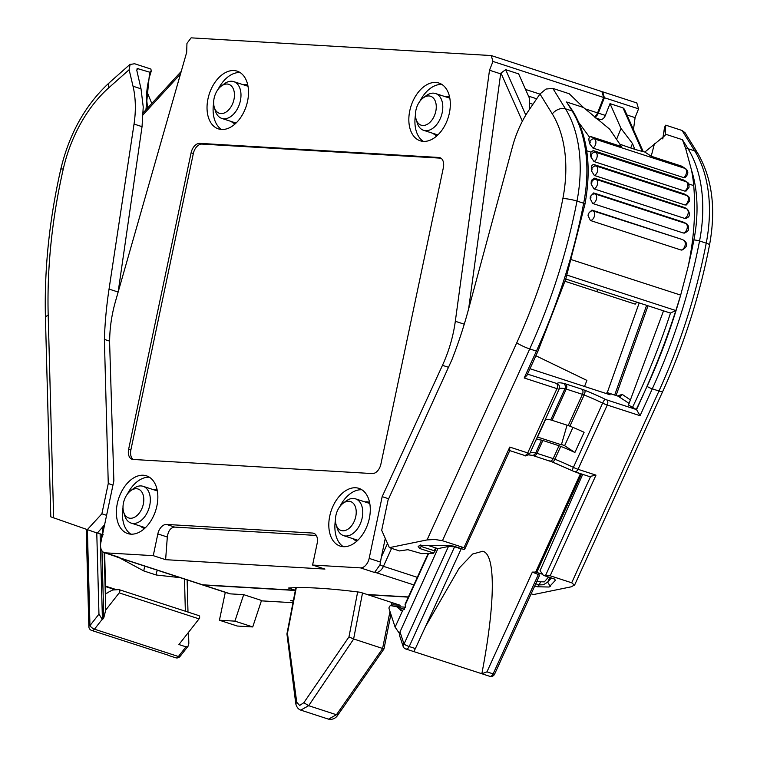<?xml version="1.0" encoding="UTF-8"?>
<svg xmlns="http://www.w3.org/2000/svg" width="757" height="757" viewBox="0 0 757 757"><rect width="100%" height="100%" fill="white"/><g stroke="black" fill="none" stroke-linecap="round" stroke-linejoin="round"><path stroke-width="1.14" d="M423.068 98.013L426.021 95.779A19.341 12.396 108 0 1 435.568 93.537A19.341 12.396 108 0 1 442.192 112.661A19.341 12.396 108 0 1 423.598 130.308A19.341 12.396 108 0 1 417.202 122.871L416.123 119.332A15.216 9.756 108 0 1 415.943 110.125A15.216 9.756 108 0 1 423.068 98.013A15.216 9.756 108 0 1 433.335 98.013A15.216 9.756 108 0 1 435.795 111.298A15.216 9.756 108 0 1 426.153 124.867A15.216 9.756 108 0 1 416.123 119.332M355.752 516.605A15.216 9.756 108 0 1 346.11 530.174A15.216 9.756 108 0 1 336.089 524.639A15.216 9.756 108 0 1 335.909 515.432A15.216 9.756 108 0 1 343.025 503.32A15.216 9.756 108 0 1 353.301 503.32A15.216 9.756 108 0 1 355.752 516.605M343.025 503.32L345.987 501.087A19.341 12.396 108 0 1 355.535 498.844A19.341 12.396 108 0 1 362.158 517.977A19.341 12.396 108 0 1 343.555 535.615A19.341 12.396 108 0 1 337.168 528.178L336.089 524.639M123.656 512.111L124.735 515.649A19.341 12.396 -72 0 0 131.131 523.087A19.341 12.396 -72 0 0 149.725 505.449A19.341 12.396 -72 0 0 143.101 486.316A19.341 12.396 -72 0 0 133.554 488.558L130.601 490.791A15.216 9.756 108 0 1 140.868 490.791A15.216 9.756 108 0 1 143.328 504.077A15.216 9.756 108 0 1 133.686 517.646A15.216 9.756 108 0 1 123.656 512.111A15.216 9.756 108 0 1 123.476 502.903A15.216 9.756 108 0 1 130.601 490.791M214.316 107.428L215.395 110.967A19.341 12.396 -72 0 0 221.782 118.404A19.341 12.396 -72 0 0 240.385 100.757A19.341 12.396 -72 0 0 233.752 81.633A19.341 12.396 -72 0 0 224.214 83.876L221.252 86.109A15.216 9.756 108 0 1 231.528 86.109A15.216 9.756 108 0 1 233.979 99.394A15.216 9.756 108 0 1 224.337 112.963A15.216 9.756 108 0 1 214.316 107.428A15.216 9.756 108 0 1 214.127 98.221A15.216 9.756 108 0 1 221.252 86.109M633.458 129.617L635.095 117.619L638.558 108.847L604.389 97.729L598.304 113.124A6.103 3.917 108 0 1 596.213 116.209A6.103 3.917 108 0 1 594.642 117.136M597.32 119.398L600.585 119.587A6.103 3.917 -72 0 0 603.272 118.508A6.103 3.917 -72 0 0 605.363 115.424L610.019 103.643L623.011 107.873L642.343 151.438M638.558 108.847L636.817 102.952L602.648 91.824L604.389 97.729M601.957 91.786L602.648 91.824M408.297 597.131L367.93 594.756L400.245 605.278L392.788 604.834M201.901 584.707A10.182 6.52 -72 0 0 202.261 584.849A10.182 6.52 -72 0 0 203.33 585.047L295.334 590.469M202.261 584.849L229.371 593.677A10.182 6.52 108 0 0 230.44 593.876L243.688 594.652L261.515 600.462L252.734 626.938L234.907 621.137L243.688 594.652M292.968 602.714L261.383 600.85M293.252 601.238L290.679 600.396L293.385 600.556M405.582 607.171L395.807 606.594M252.734 626.938L237.244 626.03L219.416 620.229L234.907 621.137M225.293 592.343L219.416 620.229M643.242 151.655L624.402 109.207L623.011 107.873M635.095 117.619L626.966 114.979M616.662 139.174L621.014 128.444L610.019 103.643M584.536 386.477L586.893 380.393L535.88 355.762M639.201 302.914L607.171 392.874M565.044 281.292L596.592 291.568L598.096 289.524L596.592 291.568L635.218 304.144L636.722 302.1M621.014 128.444L632.492 143.556L630.695 147.975M632.492 143.556L634.801 149.29M400.008 631.887L437.896 548.636L448.447 546.478L404.011 644.122L400.008 631.887L399.601 635.625L403.112 646.355A4.069 2.347 -18.1 0 1 404.011 644.122A4.069 0.539 24.5 0 0 409.206 646.554L415.394 648.569L413.776 651.578L481.84 673.739L486.95 671.866L532.351 572.103L539.684 575.083L494.624 674.099A4.069 0.539 24.5 0 1 493.138 673.881L538.539 574.118M415.394 648.569L461.581 547.973M425.027 627.411L459.262 568.015L472.671 554.01L482.673 551.276C495.807 553.793 495.475 602.865 481.84 673.739M188.54 632.284L188.834 643.384L188.086 646.185L185.985 646.838L178.406 656.508A4.069 2.612 108 0 1 176.04 657.842A4.069 2.612 108 0 1 175.605 657.767A4.069 4.069 0 0 0 180.071 656.404A4.069 1.542 -141.9 0 1 178.406 656.508L94.464 629.181A4.069 1.542 -141.9 0 1 89.96 625.604A4.069 1.514 178.5 0 0 88.862 626.673A4.069 4.069 0 0 0 91.673 630.439L168.149 655.165M369.567 502.355A20.354 13.049 -72 0 0 369.217 502.232A20.354 13.049 -72 0 0 367.079 501.825A20.354 13.049 -72 0 0 365.025 501.938M578.887 473.116L578.783 473.343A73.278 9.746 24.5 0 0 576.806 472.444M557.37 464.041A73.278 9.746 24.5 0 0 550.405 461.259M144.54 528.518A20.354 13.049 108 0 1 144.18 528.405A20.354 13.049 108 0 1 140.622 526.181M231.282 121.499A20.354 13.049 -72 0 0 234.84 123.722A20.354 13.049 -72 0 0 235.2 123.836M221.536 129.475A30.346 19.455 108 0 1 213.654 102.933M218.082 89.354A30.346 19.455 108 0 1 240.054 72.54A30.346 19.455 108 0 1 240.073 72.54M247.794 85.144A20.354 13.049 -72 0 0 247.444 85.011A20.354 13.049 -72 0 0 245.306 84.614A20.354 13.049 -72 0 0 243.252 84.718M130.885 534.158A30.346 19.455 108 0 1 123.003 507.616M127.422 494.037A30.346 19.455 108 0 1 149.394 477.222A30.346 19.455 108 0 1 149.422 477.222M152.592 489.41A20.354 13.049 108 0 1 154.646 489.296A20.354 13.049 108 0 1 156.784 489.703A20.354 13.049 108 0 1 157.134 489.826M437.007 135.74A20.354 13.049 108 0 1 436.647 135.626A20.354 13.049 108 0 1 433.089 133.402M415.47 114.837A30.346 19.455 -72 0 0 423.352 141.379M441.889 84.443A30.346 19.455 -72 0 0 441.861 84.443A30.346 19.455 -72 0 0 419.889 101.258M445.059 96.622A20.354 13.049 108 0 1 447.113 96.517A20.354 13.049 108 0 1 449.251 96.915A20.354 13.049 108 0 1 449.601 97.038M353.055 538.71A20.354 13.049 -72 0 0 356.613 540.943A20.354 13.049 -72 0 0 356.973 541.047M335.427 520.144A30.346 19.455 -72 0 0 343.318 546.686M361.846 489.751A30.346 19.455 -72 0 0 361.827 489.751A30.346 19.455 -72 0 0 339.855 506.565M428.623 553.452L405.203 604.919L405.591 606.982L402.715 610.388L395.097 627.118L389.107 608.798A2.034 1.306 108 0 1 389.429 606.612A2.034 1.306 108 0 1 390.934 605.647L396.734 606.783L400.075 609.508L402.752 610.379M405.203 604.919A4.069 2.612 -72 0 0 405.042 604.256A6.103 3.917 -72 0 0 405.269 603.793L428.169 553.471M104.192 552.582L105.27 592.845A4.069 2.612 -72 0 0 105.791 593.119A4.069 2.612 -72 0 0 108.213 592.296L112.604 590.015L118.735 589.599A2.034 1.306 -72 0 1 119.067 589.637A2.034 1.306 -72 0 1 119.805 590.715A2.034 1.306 -72 0 1 119.199 592.882L199.053 618.876A2.034 1.306 -72 0 0 199.649 616.709A2.034 1.306 -72 0 0 198.911 615.63L119.067 589.637M207.976 98.845A30.346 19.455 108 0 1 237.168 71.158A30.346 19.455 108 0 1 247.567 101.183A30.346 19.455 108 0 1 218.376 128.879A30.346 19.455 108 0 1 207.976 98.845M117.316 503.537A30.346 19.455 108 0 1 146.508 475.841A30.346 19.455 108 0 1 156.907 505.865A30.346 19.455 108 0 1 127.715 533.562A30.346 19.455 108 0 1 117.316 503.537M449.374 113.086A30.346 19.455 108 0 1 420.182 140.783A30.346 19.455 108 0 1 409.783 110.749A30.346 19.455 108 0 1 438.975 83.062A30.346 19.455 108 0 1 449.374 113.086M369.34 518.403A30.346 19.455 108 0 1 340.148 546.09A30.346 19.455 108 0 1 329.749 516.066A30.346 19.455 108 0 1 358.941 488.369A30.346 19.455 108 0 1 369.34 518.403M408.383 596.942L367.192 594.51L360.275 592.267A185.228 23.505 -168.1 0 0 318.337 588.17A185.228 23.505 -168.1 0 0 288.578 588.038L295.381 590.252L202.592 584.801A10.182 6.52 108 0 1 201.523 584.603L117.212 557.152A10.182 6.52 -72 0 0 118.281 557.36L104.334 552.638A10.182 6.52 108 0 1 100.851 542.561L113.862 480.827L109.708 345.694A101.769 65.234 -72 0 1 115.518 301.239L186.676 52.365L186.951 43.404L191.105 37.85L491.227 55.554L492.968 61.449L603.651 97.483L601.9 91.588L491.227 55.554M532.937 104.277L529.493 103.16M594.217 116.777A6.103 3.917 -72 0 0 597.557 112.888L603.651 97.483M312.584 565.053L317.164 543.327A10.182 6.52 -72 0 0 313.672 533.25A10.182 6.52 -72 0 0 312.603 533.051L166.559 524.44A10.182 6.52 108 0 0 157.835 533.922L153.255 555.657L165.622 559.678L324.942 569.075L312.584 565.053L360.436 567.873A10.182 6.52 -72 0 0 369.161 558.392L382.171 496.649L388.653 498.759M153.255 555.657L105.403 552.837A10.182 6.52 108 0 1 104.334 552.638M522.349 121.262L500.964 73.06L505.657 69.663L518.649 73.893L529.654 98.694L529.257 109.689M500.964 73.06L500.642 73.855L489.505 70.221L492.968 61.449M133.166 459.461A10.115 6.482 108 0 1 132.106 459.262A10.115 6.482 108 0 1 128.633 449.261L191.105 152.8A10.115 6.482 108 0 1 199.772 143.366L438.842 157.465A10.115 6.482 -72 0 1 439.902 157.674A10.115 6.482 -72 0 1 443.365 167.675L380.894 464.136A10.115 6.482 -72 0 1 372.226 473.57L133.166 459.461M489.505 70.221L455.317 321.28A101.769 65.234 108 0 1 442.467 365.328L382.171 496.649M184.49 579.058L185.351 611.211M199.053 618.876L178.926 644.548L185.985 646.838M165.622 559.678L167.316 537.016C168.205 530.827 170.675 527.515 174.725 527.099L316.284 535.445M417.306 577.345L383.439 566.321A10.182 6.52 108 0 1 375.784 572.547L374.554 572.472L379.976 564.864L381.348 557.038L387.518 543.441M468.649 308.771L500.642 73.855M385.275 538.397L381.348 557.038M133.27 459.471A10.115 6.482 108 0 1 130.866 449.98L193.338 153.529A10.115 6.482 108 0 1 202.005 144.095L199.772 143.366M440.962 158.185L202.005 144.095M187.13 579.919L187.991 612.072M105.27 592.845L105.734 610.057L119.199 592.882M105.734 610.057L103.775 617.901L101.977 550.831M100.113 533.808L102.422 619.633L103.775 617.901M102.422 619.633L98.959 614.126L96.773 532.947M105.119 587.224A4.069 2.612 108 0 1 105.554 586.599L115.461 589.826M105.554 586.599A6.103 3.917 108 0 1 105.526 586.117L104.627 552.733M103.955 527.809L103.898 525.566M119.663 557.956L143.934 570.996A6.103 3.917 108 0 1 145.164 566.255M143.934 570.996L156.235 574.998L180.232 577.676M103.472 526.049L103.577 529.626M402.715 610.388A4.069 2.612 108 0 1 401.21 610.549A4.069 2.612 108 0 1 400.075 609.508M404.579 609.338L396.734 606.783M395.097 627.118L399.497 633.533M548.541 577.033L544.311 581.887L539.561 581.736L537.035 580.912M101.656 538.747L101.533 534.272M156.235 574.998A6.103 3.917 108 0 1 157.475 570.267M437.896 548.636L427.601 545.286M532.351 572.103L535.672 572.093L542.674 574.289M578.783 473.343A4.069 0.539 24.5 0 0 580.316 474.005L535.672 572.093M448.447 546.478L454.607 546.791L460.795 548.806M567.031 425.179L561.391 444.813L537.574 437.063M662.82 138.796L664.797 126.826L665.744 125.16L665.138 135.361L644.841 152.043A71.243 9.481 24.5 0 1 631.612 148.277A71.243 9.481 24.5 0 1 619.974 144.209M571.62 259.727L680.675 295.098L688.028 267.117A203.548 130.469 -72 0 0 693.715 185.597A122.123 78.283 -72 0 0 691.463 169.984A118.054 75.672 108 0 1 693.904 239.96A4.069 0.596 -169 0 1 699.553 240.981A427.44 273.977 108 0 1 652.288 388.833L658.978 391.009L571.696 582.786L574.544 585.208L662.678 391.558C684.044 344.482 699.667 295.608 709.536 244.946C716.179 208.743 712.214 178.122 697.632 153.084A10.182 6.87 -31.7 0 0 694.708 150.889A122.123 78.283 108 0 1 706.234 243.158L699.553 240.981A122.123 78.283 -72 0 0 688.018 148.713L694.708 150.889L682.095 130.488L665.744 125.16M562.877 198.514A10.182 1.486 -169 0 1 576.985 201.078L583.675 203.255A122.123 78.283 -72 0 0 572.15 110.986L565.46 108.809A122.123 78.283 108 0 1 576.985 201.078A427.44 273.977 108 0 1 529.73 348.93L442.448 540.706L434.859 539.476L427.052 539.921L516.738 342.845A417.268 267.458 -72 0 0 562.877 198.514A111.951 71.754 -72 0 0 552.307 113.938L539.968 93.982L546.005 89.042L552.847 88.408L565.46 108.809A10.182 6.87 148.3 0 0 558.534 109.311A10.182 6.87 148.3 0 0 552.307 113.938M643.573 394L647.027 386.363A4.069 0.539 -155.5 0 0 652.288 388.833L640.062 415.707L636.533 409.603L628.49 405.042L663.529 310.834M643.526 393.981A504.787 323.561 -72 0 0 643.526 393.971A504.787 323.561 -72 0 1 636.277 409.433M646.961 386.316A504.787 323.561 -72 0 0 675.84 310.54L670.522 312.972A501.74 321.602 108 0 1 639.627 392.154A501.74 321.602 108 0 1 632.388 407.607M683.562 177.583L592.939 148.079A5.091 3.265 -72 0 0 595.229 145.372A5.091 3.265 -72 0 0 594.529 138.947L685.151 168.451A4.069 3.075 -56.6 0 1 685.719 168.726L685.719 168.726C688.69 171.29 688.501 174.214 685.161 177.498L683.562 177.583A5.091 3.265 -72 0 0 685.842 174.876A5.091 3.265 -72 0 0 685.151 168.451L681.66 166.152L651.2 156.235L644.841 152.043M684.46 240.745L682.559 239.6L591.946 210.096L588.369 213.502A203.548 130.469 108 0 1 588.057 215.584L590.403 220.505L681.026 250.009A5.091 3.265 -72 0 0 684.583 246.896A5.091 3.265 -72 0 0 683.893 240.471A4.069 3.075 -56.6 0 1 684.46 240.745C688.113 244.076 687.252 247.198 681.877 250.113L681.026 250.009M684.451 233.09L683.344 233.005A5.091 3.265 -72 0 0 686.608 229.939A5.091 3.265 -72 0 0 687.148 228.302A5.091 3.265 -72 0 0 685.918 223.514A4.069 3.075 -56.6 0 1 686.485 223.788L686.485 223.788C687.952 224.384 688.615 226.116 688.473 228.983C688.917 230.175 687.574 231.538 684.451 233.09M592.722 203.501A5.091 3.265 -72 0 0 595.986 200.435A5.091 3.265 -72 0 0 596.525 198.798A5.091 3.265 -72 0 0 595.295 194.01L685.918 223.514L684.281 222.435L593.658 192.931L590.337 196.508A203.548 130.469 108 0 1 590.148 198.608L592.722 203.501L683.344 233.005M593.914 188.853A5.091 3.265 -72 0 0 596.913 185.844A5.091 3.265 -72 0 0 596.223 179.418L686.845 208.923L684.905 207.655L594.292 178.15L591.425 180.346L591.208 181.879A203.548 130.469 108 0 1 591.122 184.008L593.914 188.853L684.536 218.357A5.091 3.265 -72 0 0 687.536 215.348A5.091 3.265 -72 0 0 686.845 208.923A4.069 3.075 -56.6 0 1 687.413 209.197L687.413 209.197C690.573 213.957 690.043 217.022 685.823 218.404L684.536 218.357M684.763 194.123L594.15 164.619C592.211 164.543 591.264 165.84 591.312 168.518A203.548 130.469 108 0 1 591.34 170.666L594.321 175.454A5.091 3.265 -72 0 0 597.084 172.52A5.091 3.265 -72 0 0 597.614 170.883A5.091 3.265 -72 0 0 596.384 166.095L687.006 195.599L684.763 194.123L687.574 195.874C689.04 196.47 689.712 198.202 689.57 201.069L686.372 204.948L684.934 204.958A5.091 3.265 -72 0 0 687.697 202.024A5.091 3.265 -72 0 0 688.236 200.387A5.091 3.265 -72 0 0 687.006 195.599A4.069 3.075 -56.6 0 1 687.574 195.874L687.574 195.874A4.069 3.075 -56.6 0 1 688.312 200.236M594.321 175.454L684.934 204.958M686.183 191.001L684.631 191.057A5.091 3.265 -72 0 0 687.138 188.228A5.091 3.265 -72 0 0 687.678 186.591A5.091 3.265 -72 0 0 686.448 181.812A4.069 3.075 -56.6 0 1 687.015 182.077L687.015 182.077C688.492 182.674 689.154 184.405 689.012 187.272L686.183 191.001M687.015 182.077L683.836 180.081L593.214 150.586L590.924 152.129L590.678 154.674A203.548 130.469 108 0 1 590.829 156.86L594.018 161.553L684.631 191.057M433.439 553.235L421.687 553.632L407.872 549.686L399.516 550.935L389.382 547.642L381.689 530.307L388.067 500.036L451.853 359.897A305.317 195.703 108 0 0 468.252 310.266L512.574 146.375A81.415 52.186 108 0 1 519.529 127.053A81.415 52.186 108 0 1 529.313 109.595L539.968 93.982M582.72 474.365L540.044 570.664L543.422 575.367L553.812 578.755L555.515 580.165L549.128 587.016L537.271 586.77L539.221 584.906L543.356 584.754L547.68 582.18L551.37 577.951M664.797 126.826L664.4 128.179M682.095 130.488L685.057 132.74L697.632 153.084M591.037 136.648C589.164 136.809 588.52 138.313 589.107 141.143L589.892 141.654A4.069 3.075 123.4 0 1 594.529 138.947L591.037 136.648L621.488 146.565L609.659 129.173L583.458 107.475L569.198 93.736L552.847 88.408M561.495 444.454A70.098 9.33 -155.5 0 1 564.618 445.703L572.945 427.402M433.42 552.903L434.518 551.825L434.31 550.746L421.526 546.592L420.797 544.851M535.729 583.77L539.221 584.906L540.583 581.773M531.168 593.8L533.477 594.557L571.147 586.836L574.61 584.972M422.122 545.352L419.577 548.456L433.77 553.074M442.448 540.706L463.975 547.708L464.826 548.967L463.994 549.506L453.566 546.119L447.15 545.333L420.419 545.551L418.11 546.261L419.577 548.456M550.282 586.353L547.68 582.18L549.752 577.43M537.271 586.77L534.735 585.946M554.361 578.982L555.335 580.553M529.985 368.716L610.123 394.804A7.125 0.946 24.5 0 0 609.981 394.558A3.056 2.914 140 0 0 608.713 394.35M609.981 394.558L608.798 393.148A3.056 2.914 140 0 0 605.969 393.451M618.072 396.166L629.124 403.424M630.449 399.942L622.197 394.369A3.056 2.375 -56 0 1 618.658 396.365L608.798 393.148A3.056 1.959 -72 0 0 608.486 393.006A3.056 1.959 -72 0 0 608.174 392.94M589.514 137.14L577.071 120.259M567.665 103.406L567.05 102.138M664.561 127.318L662.725 138.9M669.453 312.698A4.069 2.612 -72 0 0 669.86 312.896L565.772 279.011L585 203.974A4.069 0.596 11 0 0 583.675 203.255A427.44 273.977 108 0 1 564.391 278.538A427.44 273.977 108 0 1 536.41 351.106A4.069 0.539 24.5 0 0 537.896 351.324L526.938 375.396L524.185 377.98L556.963 388.653A6.103 0.814 24.5 0 0 559.186 388.984A6.103 0.814 24.5 0 0 559.186 388.975A4.069 4.031 -160.2 0 0 557.152 383.619L527.525 374.109M573.153 111.639L566.586 101.987L572.15 110.986A4.069 2.744 148.3 0 1 573.314 111.866A4.069 2.744 148.3 0 1 573.484 112.206M691.463 169.984L685.738 148.75L682.454 139.714L688.018 148.713A4.069 2.744 -31.7 0 0 685.738 148.75M654.445 143.754L651.2 156.235M681.66 166.152L685.719 168.726M589.107 141.143A122.123 78.283 108 0 1 589.485 143.527L592.939 148.079M684.905 207.655L687.413 209.197M684.281 222.435L686.485 223.788M588.057 215.584L588.369 213.502M669.86 312.896A4.069 2.612 -72 0 0 670.522 312.972M567.012 275.113L675.84 310.54A504.787 323.561 -72 0 0 680.647 295.107M559.224 388.89A38.673 5.148 -155.5 0 1 564.921 388.72A6.103 0.814 -155.5 0 1 566.236 389.079L582.426 394.35A6.103 0.814 -155.5 0 1 584.139 394.974L569.936 426.182A6.103 0.814 24.5 0 0 568.214 425.557L582.426 394.35A4.069 2.612 -72 0 0 581.868 389.212L565.687 383.941A10.182 1.353 24.5 0 0 563.492 383.335A42.742 5.687 24.5 0 0 557.152 383.619M563.492 383.335A4.069 3.501 -78.6 0 1 564.921 388.72L550.717 419.927A6.103 0.814 -155.5 0 1 552.033 420.296L568.214 425.557M564.618 445.703L574.904 452.478A38.673 5.148 24.5 0 0 560.738 446.384A6.103 0.814 24.5 0 0 559.026 445.759L542.845 440.489A6.103 0.814 -155.5 0 0 541.529 440.129A38.673 5.148 24.5 0 0 536.278 439.912L545.475 419.709A38.673 5.148 24.5 0 1 550.717 419.927M574.904 452.478L584.101 432.285A38.673 5.148 -155.5 0 0 569.936 426.182M574.137 471.507A4.069 2.612 -72 0 0 574.544 471.706A4.069 2.612 -72 0 0 578.026 469.302L595.977 475.141L589.438 476.56M509.66 450.434L509.773 447.075L527.714 452.923A4.069 2.612 -72 0 1 524.232 455.326C525.112 456.537 527.004 455.846 529.938 453.244L529.938 453.244A6.103 0.814 -155.5 0 1 527.714 452.923L556.963 388.653A4.069 2.612 -72 0 0 556.414 383.515M571.696 582.786L550.178 575.774L543.422 575.367M509.981 450.093L464.826 548.967M389.382 547.642L427.052 539.921M104.598 524.771L97.303 533.117L50.785 516.823L45.439 317.902A10.182 3.785 -1.5 0 1 48.193 315.205A417.268 267.458 108 0 1 63.266 169.048A111.951 71.754 108 0 1 108.79 87.774L129.125 69.748L130.147 64.25L109.462 82.579A10.182 5.28 48.4 0 0 109.235 82.806A10.182 5.28 48.4 0 0 108.79 87.774M129.892 64.496L134.566 63.739L150.917 69.057L151.201 71.177L149.735 72.208L137.093 68.471M106.586 515.337L101.883 513.804L108.26 483.534L104.381 339.401A305.317 195.703 -72 0 1 109.046 289.079L134.036 124.053A81.415 52.186 -72 0 0 135.304 104.39A81.415 52.186 -72 0 0 133.024 86.222L129.125 69.748M133.024 86.222L141.02 88.824L143.234 106.974L142.042 126.656L118.13 292.088M141.02 88.824L136.714 70.013L138.105 68.414L137.216 68.404M108.26 483.534L112.963 485.067M97.445 532.947L102.469 534.584L102.28 527.421M87.169 529.815L101.883 513.804M103.331 534.849L102.469 534.584M104.381 339.401L109.651 341.123M145.931 109.831L149.649 72.17M146.839 91.342L151.779 103.472M146.584 98.798L147.596 108.024M382.73 648.437L336.439 714.74L308.667 705.694L353.699 638.984L383.988 648.929L390.905 614.277M353.699 638.984L348.968 636.911L303.85 702.685L299.649 705.448L296.744 702.269L287.452 633.287L286.941 634.016L295.798 703.859L296.744 702.269M336.439 714.74L328.5 719.141C335.171 720.456 337.982 714.797 338.019 714.769L336.439 714.74M605.363 115.424L598.304 113.124M230.44 593.876L203.33 585.047M646.629 305.336L614.693 395.022M595.636 117.978L600.585 119.587M528.518 96.12L536.694 98.789M374.952 572.093A4.069 3.085 93.4 0 0 375.784 572.547L413.852 584.934M374.554 572.472L360.436 567.873M119.521 557.426L105.403 552.837M117.458 556.906A4.069 3.085 93.4 0 0 118.281 557.36L202.592 584.801M391.587 548.361L383.439 566.321A4.069 0.539 24.4 0 1 379.976 564.864M525.547 89.44L539.883 94.105M584.953 108.781L597.557 112.888M157.835 533.922L167.316 537.016M369.161 558.392L380.572 562.11M505.657 69.663L525.803 115.083M455.317 321.28L464.259 324.185M130.866 449.98L128.633 449.261M440.877 158.137L438.842 157.465M191.105 152.8L193.338 153.529M314.657 533.723L312.603 533.051M174.725 527.099L166.559 524.44M448.485 367.287L442.467 365.328M143.168 114.657L180.469 74.082M91.673 630.439A4.069 2.612 -72 0 0 92.099 630.515A4.069 2.612 -72 0 0 94.464 629.181L102.044 619.519M116.654 589.741L105.526 586.117M87.396 529.891L89.96 625.604L98.959 614.126M454.607 546.791L409.206 646.554A4.069 2.612 108 0 1 406.149 649.042A4.069 2.612 108 0 1 405.724 648.957L489.656 676.285A4.069 2.612 -72 0 0 490.082 676.37A4.069 2.612 -72 0 0 493.138 673.881L486.95 671.866M581.537 473.986L536.76 572.368M709.536 244.946A10.182 1.486 11 0 0 706.234 243.158A427.44 273.977 108 0 1 658.978 391.009A10.182 1.353 24.5 0 0 662.593 391.643A10.182 1.353 24.5 0 0 662.678 391.558M524.185 377.98L536.41 351.106L529.73 348.93A10.182 1.353 -155.5 0 1 522.85 346.148A10.182 1.353 -155.5 0 1 516.738 342.845M606.726 399.895L605.174 399.261A42.742 5.687 24.5 0 0 584.735 390.252A4.069 1.41 -68.4 0 1 584.139 394.974A38.673 5.148 -155.5 0 1 602.638 403.121A6.103 0.814 24.5 0 0 607.275 405.033A4.069 2.612 -72 0 0 606.726 399.895L636.533 409.603L643.62 394.037M590.403 220.505A5.091 3.265 -72 0 0 593.961 217.391A5.091 3.265 -72 0 0 593.27 210.976L682.559 239.6M590.148 198.608A1.022 0.653 -72 0 0 590.649 196.716A4.069 3.075 123.4 0 1 595.295 194.01L593.658 192.931M591.34 170.666A1.022 0.653 -72 0 0 591.747 168.802A4.069 3.075 123.4 0 1 596.384 166.095L594.15 164.619M594.018 161.553A5.091 3.265 -72 0 0 596.525 158.724A5.091 3.265 -72 0 0 597.065 157.087A5.091 3.265 -72 0 0 595.835 152.308A4.069 3.075 123.4 0 0 591.189 155.005A1.022 0.653 -72 0 1 590.829 156.86M434.31 550.746L435.606 547.898M622.197 394.369L617.57 395.958M572.585 470.863A4.069 0.7 -64.2 0 1 572.481 470.863A4.069 0.7 -64.2 0 1 573.39 467.391A6.103 0.814 24.5 0 0 578.026 469.302L607.275 405.033L640.062 415.707M552.137 461.855A4.069 1.41 -68.4 0 0 552.307 461.969A4.069 1.41 -68.4 0 0 554.89 459.234A38.673 5.148 -155.5 0 1 573.39 467.391L602.638 403.121A4.069 0.7 -64.2 0 1 605.174 399.261M584.735 390.252A10.182 1.353 24.5 0 0 581.868 389.212M552.033 420.296L566.236 389.079A4.069 2.612 -72 0 0 565.687 383.941M583.458 107.475L566.586 101.987M590.924 152.129L586.722 150.766M688.633 183.942L693.715 185.597M665.583 134.216L682.454 139.714M590.678 154.674L591.189 155.005M683.836 180.081L686.448 181.812L595.835 152.308L593.214 150.586M591.208 181.879L591.586 182.125A4.069 3.075 123.4 0 1 596.223 179.418L594.292 178.15M591.122 184.008A1.022 0.653 -72 0 0 591.586 182.125M588.624 213.673A4.069 3.075 123.4 0 1 593.27 210.976L591.946 210.096M589.485 143.527A1.022 0.653 -72 0 0 589.892 141.654M680.685 295.098A423.371 271.375 108 0 1 647.093 386.401M693.904 239.96A423.371 271.375 108 0 1 688.028 267.117M549.279 460.814A4.069 2.612 -72 0 0 549.696 461.013A4.069 2.612 -72 0 0 553.178 458.61A6.103 0.814 -155.5 0 1 554.89 459.234L560.738 446.384M589.448 476.55L574.544 471.706L552.307 461.969L533.505 455.742A4.069 2.612 -72 0 0 536.997 453.339L553.178 458.61L559.026 445.759M523.816 455.127A4.069 2.612 -72 0 0 524.232 455.326L509.745 450.604M533.505 455.742L531.764 455.26A4.069 3.501 -78.6 0 0 535.672 452.979A38.673 5.148 24.5 0 0 529.985 453.131M542.845 440.489L536.997 453.339A6.103 0.814 24.5 0 0 535.672 452.979L541.529 440.129M590.479 476.749L545.636 575.282M550.178 575.774L595.977 475.141M463.975 547.708L509.773 447.075M559.177 388.994L529.938 453.244L559.309 388.672M45.448 317.987A10.182 3.785 -1.5 0 1 45.439 317.902C44.199 269.36 49.309 219.795 60.778 169.208A10.182 1.098 12.8 0 1 63.266 169.048M53.633 517.902L48.193 315.205M109.718 82.381A10.182 5.28 48.4 0 0 109.462 82.579C85.598 104.513 69.37 133.393 60.778 169.208M134.036 124.053L142.042 126.656M109.046 289.079L118.139 292.041M391.776 602.515L391.142 605.695M389.987 611.476L382.616 648.399M287.452 633.287L296.28 587.64M357.654 591.936L348.968 636.911M353.623 638.955L362.518 592.996M328.491 719.15L300.747 710.113L308.667 705.694L303.85 702.685M435.568 93.537L449.828 98.173M355.535 498.844L369.785 503.49M131.131 523.087L145.382 527.733M221.782 118.404L236.042 123.05M648.02 305.781L616.084 395.476M233.752 81.633L248.012 86.27M143.101 486.316L157.361 490.952M343.555 535.615L357.815 540.261M423.598 130.308L437.849 134.945M115.395 556.234L117.212 557.152M143.234 112.765L181.216 71.442M180.071 656.404L188.086 646.185M175.605 657.767L168.291 655.382M403.112 646.355A4.069 4.069 0 0 0 405.724 648.957M489.656 676.285A4.069 4.069 0 0 0 494.624 674.099M86.251 529.493L88.862 626.673M565.782 279.002L537.896 351.324M535.984 355.525L533.411 361.184M434.594 551.862L436.297 548.115M618.545 396.29L608.486 393.006A3.056 3.056 0 0 0 605.799 393.403M585 203.974C591.643 167.221 587.744 136.515 573.314 111.866L572.188 110.039M531.764 455.26L528.121 454.853M103.198 526.37L103.312 530.856M151.116 71.641C147.918 81.188 146.404 90.253 146.593 98.845M392.561 605.969L393.157 602.969M295.883 587.65L286.941 633.874M300.775 710.113C298.362 709.318 296.706 707.237 295.798 703.859M338.029 714.769L383.988 648.929"/></g></svg>
